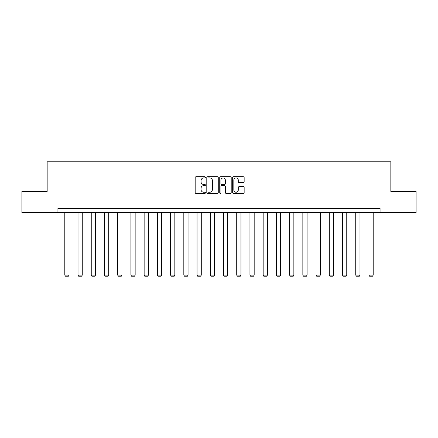 <?xml version="1.0" encoding="UTF-8"?>
<svg xmlns="http://www.w3.org/2000/svg" width="438" height="438" viewBox="0 0 438 438"><rect width="100%" height="100%" fill="white"/><g stroke="black" fill="none" stroke-linecap="round" stroke-linejoin="round"><path stroke-width="0.66" d="M205.438 177.341A0.58 0.58 0 0 0 204.853 176.76L196.01 176.76A0.832 0.832 0 0 0 195.178 177.593L195.178 192.572A0.832 0.832 0 0 0 196.01 193.404L204.853 193.404A0.58 0.58 0 0 0 205.438 192.819A0.58 0.58 0 0 0 204.853 192.238L203.708 192.238A2.661 2.661 0 0 1 201.047 189.577L201.047 188.329A2.661 2.661 0 0 1 203.708 185.663L204.853 185.663A0.58 0.58 0 0 0 205.438 185.082A0.58 0.58 0 0 0 204.853 184.502L203.708 184.502A2.661 2.661 0 0 1 201.047 181.836L201.047 180.587A2.661 2.661 0 0 1 203.708 177.927L204.853 177.927A0.58 0.58 0 0 0 205.438 177.341M243.32 182.63A0.832 0.832 0 0 0 244.152 181.797L244.152 177.593A0.832 0.832 0 0 0 243.32 176.76L233.498 176.76A0.832 0.832 0 0 0 232.666 177.593L232.666 192.572A0.832 0.832 0 0 0 233.498 193.404L243.32 193.404A0.832 0.832 0 0 0 244.152 192.572L244.152 187.497A0.832 0.832 0 0 0 243.32 186.665L239.115 186.665A0.832 0.832 0 0 0 238.283 187.497L238.283 190.01A2.228 2.228 0 0 1 236.06 192.238A2.228 2.228 0 0 1 233.832 190.01L233.832 180.149A2.228 2.228 0 0 1 236.06 177.927A2.228 2.228 0 0 1 238.283 180.149L238.283 181.797A0.832 0.832 0 0 0 239.115 182.63L243.32 182.63M57.931 212.633L21.9 212.633L21.9 191.439L47.162 191.439L47.162 161.77L390.838 161.77L390.838 191.439L416.1 191.439L416.1 212.633L380.069 212.633L380.069 208.395L57.931 208.395L57.931 212.633L380.069 212.633M218.272 177.593A0.832 0.832 0 0 0 217.44 176.76L207.623 176.76A0.832 0.832 0 0 0 206.791 177.593L206.791 192.572A0.832 0.832 0 0 0 207.623 193.404L217.44 193.404A0.832 0.832 0 0 0 218.272 192.572L218.272 177.593M220.56 176.76L230.377 176.76A0.832 0.832 0 0 1 231.209 177.593L231.209 192.572A0.832 0.832 0 0 1 230.377 193.404L226.178 193.404A0.832 0.832 0 0 1 225.346 192.572L225.346 186.495A0.832 0.832 0 0 0 224.513 185.663L221.727 185.663A0.832 0.832 0 0 0 220.894 186.495L220.894 192.819A0.58 0.58 0 0 1 220.309 193.404A0.58 0.58 0 0 1 219.728 192.819L219.728 177.593A0.832 0.832 0 0 1 220.56 176.76M208.537 177.927A0.58 0.58 0 0 0 207.951 178.507L207.951 191.658A0.58 0.58 0 0 0 208.537 192.238L209.742 192.238A2.661 2.661 0 0 0 212.408 189.577L212.408 180.587A2.661 2.661 0 0 0 209.742 177.927L208.537 177.927M225.346 180.193A2.228 2.228 0 0 0 223.117 177.965A2.228 2.228 0 0 0 220.894 180.193L220.894 183.67A0.832 0.832 0 0 0 221.727 184.502L224.513 184.502A0.832 0.832 0 0 0 225.346 183.67L225.346 180.193M69.034 212.633L69.034 275.13L64.797 275.13L64.797 212.633M69.034 275.13L68.399 276.23L65.432 276.23L64.797 275.13M82.262 212.633L82.262 275.13L78.019 275.13L78.019 212.633M82.262 275.13L81.621 276.23L78.654 276.23L78.019 275.13M95.484 212.633L95.484 275.13L91.246 275.13L91.246 212.633M95.484 275.13L94.849 276.23L91.881 276.23L91.246 275.13M108.706 212.633L108.706 275.13L104.468 275.13L104.468 212.633M108.706 275.13L108.071 276.23L105.104 276.23L104.468 275.13M121.934 212.633L121.934 275.13L117.696 275.13L117.696 212.633M121.934 275.13L121.299 276.23L118.331 276.23L117.696 275.13M135.156 212.633L135.156 275.13L130.918 275.13L130.918 212.633M135.156 275.13L134.521 276.23L131.553 276.23L130.918 275.13M148.383 212.633L148.383 275.13L144.146 275.13L144.146 212.633M148.383 275.13L147.748 276.23L144.781 276.23L144.146 275.13M161.606 212.633L161.606 275.13L157.368 275.13L157.368 212.633M161.606 275.13L160.97 276.23L158.003 276.23L157.368 275.13M174.833 212.633L174.833 275.13L170.596 275.13L170.596 212.633M174.833 275.13L174.198 276.23L171.231 276.23L170.596 275.13M188.055 212.633L188.055 275.13L183.818 275.13L183.818 212.633M188.055 275.13L187.42 276.23L184.453 276.23L183.818 275.13M201.283 212.633L201.283 275.13L197.045 275.13L197.045 212.633M201.283 275.13L200.648 276.23L197.68 276.23L197.045 275.13M214.505 212.633L214.505 275.13L210.267 275.13L210.267 212.633M214.505 275.13L213.87 276.23L210.902 276.23L210.267 275.13M227.733 212.633L227.733 275.13L223.495 275.13L223.495 212.633M227.733 275.13L227.098 276.23L224.13 276.23L223.495 275.13M240.955 212.633L240.955 275.13L236.717 275.13L236.717 212.633M240.955 275.13L240.32 276.23L237.352 276.23L236.717 275.13M254.182 212.633L254.182 275.13L249.945 275.13L249.945 212.633M254.182 275.13L253.547 276.23L250.58 276.23L249.945 275.13M267.404 212.633L267.404 275.13L263.167 275.13L263.167 212.633M267.404 275.13L266.769 276.23L263.802 276.23L263.167 275.13M280.632 212.633L280.632 275.13L276.394 275.13L276.394 212.633M280.632 275.13L279.997 276.23L277.03 276.23L276.394 275.13M293.854 212.633L293.854 275.13L289.617 275.13L289.617 212.633M293.854 275.13L293.219 276.23L290.252 276.23L289.617 275.13M307.082 212.633L307.082 275.13L302.844 275.13L302.844 212.633M307.082 275.13L306.447 276.23L303.479 276.23L302.844 275.13M320.304 212.633L320.304 275.13L316.066 275.13L316.066 212.633M320.304 275.13L319.669 276.23L316.701 276.23L316.066 275.13M333.532 212.633L333.532 275.13L329.294 275.13L329.294 212.633M333.532 275.13L332.896 276.23L329.929 276.23L329.294 275.13M346.754 212.633L346.754 275.13L342.516 275.13L342.516 212.633M346.754 275.13L346.119 276.23L343.151 276.23L342.516 275.13M359.981 212.633L359.981 275.13L355.738 275.13L355.738 212.633M359.981 275.13L359.346 276.23L356.379 276.23L355.738 275.13M373.203 212.633L373.203 275.13L368.966 275.13L368.966 212.633M373.203 275.13L372.568 276.23L369.601 276.23L368.966 275.13"/></g></svg>
